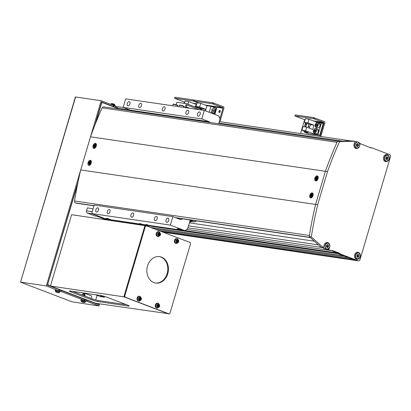 <?xml version="1.0" encoding="UTF-8"?>
<svg xmlns="http://www.w3.org/2000/svg" width="411" height="411" viewBox="0 0 411 411"><rect width="100%" height="100%" fill="white"/><g stroke="black" fill="none" stroke-linecap="round" stroke-linejoin="round"><path stroke-width="0.62" d="M104.163 219.474L102.997 218.554L96.796 216.196M99.739 216.628L94.771 215.898L87.348 213.073A1.783 1.433 -81.6 0 1 86.505 210.858L87.384 207.884L93.117 208.726M116.739 108.792L116.95 108.067A1.783 1.433 -81.6 0 1 118.563 106.819L123.649 107.564M314.328 241.2L189.394 222.86M358.423 147.744A3.565 2.867 98.4 0 1 356.275 148.474A3.565 2.867 98.4 0 1 354.092 143.922L354.847 141.374L354.508 141.245L352.412 140.937L337.462 141.271A356.347 286.452 98.4 0 0 325.394 171.3L315.581 204.431A356.347 286.452 98.4 0 0 309.216 236.628L320.96 247.129L323.673 248.162L321.972 247.514A1.783 1.433 -81.6 0 1 321.967 247.514L187.919 227.833M326.73 249.179L331.492 250.648L329.396 250.34L326.098 249.087L329.396 250.34L186.764 229.4M150.56 227.442L343.735 255.801L338.166 253.679L337.616 252.996L184.914 230.581M182.237 230.191L180.116 229.877M110.934 219.721L108.807 219.412M105.94 218.991L102.997 218.554M331.492 250.648L332.293 250.479L339.717 253.304L337.616 252.996L331.415 250.638L337.616 252.996L338.166 253.679L103.546 219.238M344.331 256.027L151.156 227.668M159.838 230.977L353.013 259.336L348.795 257.728L155.62 229.369M339.717 253.304L340.267 253.988L358.151 260.8A1.783 1.433 98.4 0 0 358.392 260.862L356.296 260.553A1.783 1.433 -81.6 0 1 356.049 260.492L161.862 231.747M145.854 224.432L147.919 224.93L145.854 224.432M139.56 223.512L141.631 224.005L139.56 223.512M154.551 218.359A2.23 1.305 -69.2 0 0 155.065 220.63A2.23 1.305 -69.2 0 0 157.172 218.739A2.23 1.305 -69.2 0 0 156.653 216.469A2.23 1.305 -69.2 0 0 154.551 218.359M107.363 211.429A2.23 1.305 -69.2 0 0 107.882 213.705A2.23 1.305 -69.2 0 0 109.984 211.814A2.23 1.305 -69.2 0 0 109.465 209.543A2.23 1.305 -69.2 0 0 107.363 211.429M138.82 105.242A2.23 1.305 -69.2 0 0 139.334 107.512A2.23 1.305 -69.2 0 0 141.441 105.622A2.23 1.305 -69.2 0 0 140.922 103.351A2.23 1.305 -69.2 0 0 138.82 105.242M186.003 112.167A2.23 1.305 -69.2 0 0 186.522 114.438A2.23 1.305 -69.2 0 0 188.623 112.552A2.23 1.305 -69.2 0 0 188.11 110.276A2.23 1.305 -69.2 0 0 186.003 112.167M166.085 220.049A2.23 1.305 -69.2 0 0 166.604 222.325A2.23 1.305 -69.2 0 0 168.705 220.435A2.23 1.305 -69.2 0 0 168.186 218.159A2.23 1.305 -69.2 0 0 166.085 220.049M197.537 113.857A2.23 1.305 -69.2 0 0 198.056 116.133A2.23 1.305 -69.2 0 0 200.162 114.243A2.23 1.305 -69.2 0 0 199.643 111.972A2.23 1.305 -69.2 0 0 197.537 113.857M127.282 103.546A2.23 1.305 -69.2 0 0 127.8 105.822A2.23 1.305 -69.2 0 0 129.907 103.932A2.23 1.305 -69.2 0 0 129.388 101.656A2.23 1.305 -69.2 0 0 127.282 103.546M95.83 209.738A2.23 1.305 -69.2 0 0 96.349 212.009A2.23 1.305 -69.2 0 0 98.45 210.124A2.23 1.305 -69.2 0 0 97.931 207.848A2.23 1.305 -69.2 0 0 95.83 209.738M186.404 219.387A2.23 1.788 98.4 0 0 186.635 219.5A2.23 1.788 98.4 0 0 186.943 219.577A2.23 1.788 98.4 0 0 187.508 219.546M109.598 219.166L108.694 219.453L106.197 219.084L91.689 213.561L170.329 225.105L184.842 230.633L182.34 230.263A2.672 0.277 -163.5 0 0 181.395 229.811A2.672 0.277 -163.5 0 0 178.728 228.994A2.672 0.277 -163.5 0 0 177.259 228.819A2.672 0.277 -163.5 0 0 178.246 229.348A2.672 0.277 -163.5 0 0 179.997 229.919L180.902 229.631M179.997 229.919L111.037 219.798A2.672 0.277 -163.5 0 0 110.091 219.34A2.672 0.277 -163.5 0 0 107.425 218.529A2.672 0.277 -163.5 0 0 105.956 218.354A2.672 0.277 -163.5 0 0 106.942 218.878A2.672 0.277 -163.5 0 0 108.694 219.453M130.955 214.891A2.23 1.305 -69.2 0 0 131.474 217.167A2.23 1.305 -69.2 0 0 133.58 215.277A2.23 1.305 -69.2 0 0 133.061 213.006A2.23 1.305 -69.2 0 0 130.955 214.891M162.412 108.704A2.23 1.305 -69.2 0 0 162.931 110.975A2.23 1.305 -69.2 0 0 165.032 109.09A2.23 1.305 -69.2 0 0 164.513 106.814A2.23 1.305 -69.2 0 0 162.412 108.704M218.75 123.762L220.08 119.262L218.811 115.943L204.303 110.42L201.786 118.913L209.209 121.743A2.672 2.147 -81.6 0 1 210.144 122.499M184.842 230.633L187.621 228.855L190.257 219.952M91.689 213.561L94.201 205.063L172.846 216.612L170.329 225.105M182.427 218.801A2.672 2.147 -81.6 0 1 180.64 219.531A2.672 2.147 -81.6 0 1 180.27 219.438L172.846 216.612M131.499 110.955A2.672 2.147 98.4 0 0 130.564 110.199L123.141 107.369L201.786 118.913M123.141 107.369L125.658 98.876L204.303 110.42M388.683 155.877A3.565 2.867 98.4 0 0 387.326 154.685A3.565 2.867 98.4 0 0 386.838 154.557A3.565 2.867 98.4 0 0 383.545 157.362A3.565 2.867 98.4 0 0 385.313 161.482A3.565 2.867 98.4 0 0 385.806 161.61A3.565 2.867 98.4 0 0 387.953 160.881M385.086 161.384A3.565 2.867 98.4 0 0 385.77 161.153M386.679 154.983A3.565 2.867 98.4 0 0 386.088 154.572M359.748 253.572A3.565 2.867 98.4 0 0 358.387 252.38A3.565 2.867 98.4 0 0 357.899 252.256A3.565 2.867 98.4 0 0 354.606 255.056A3.565 2.867 98.4 0 0 356.373 259.177A3.565 2.867 98.4 0 0 356.866 259.305A3.565 2.867 98.4 0 0 359.014 258.576M356.147 259.079A3.565 2.867 98.4 0 0 356.835 258.853M357.74 252.683A3.565 2.867 98.4 0 0 357.149 252.267M329.211 243.836A3.565 2.867 98.4 0 0 327.855 242.644A3.565 2.867 98.4 0 0 327.367 242.516A3.565 2.867 98.4 0 0 324.145 245.018L323.395 247.566L321.926 247.35L323.508 247.951M355.556 148.248A3.565 2.867 98.4 0 0 356.245 148.022M327.202 242.942A3.565 2.867 98.4 0 0 326.611 242.531M358.392 260.862A1.783 1.433 98.4 0 0 360 259.613L390.45 156.822A1.783 1.433 98.4 0 0 389.602 154.608L371.719 147.796L369.7 147.503M371.719 147.796L370.917 147.965L359.533 143.326M354.508 141.245L339.558 141.579L337.462 141.271M339.558 141.579A356.347 286.452 98.4 0 0 327.495 171.608L90.512 136.817A356.347 286.452 -81.6 0 1 102.118 107.852A1.783 1.433 -81.6 0 1 103.629 106.865L337.929 141.261M327.495 171.608L317.677 204.74L80.7 169.949L90.512 136.817M317.677 204.74A356.347 286.452 98.4 0 0 311.312 236.936L309.216 236.628M311.312 236.936L323.056 247.437L320.96 247.129M323.056 247.437L323.395 247.566M340.267 253.988L338.166 253.679L356.049 260.492L162.874 232.133M328.79 249.621L329.242 248.1M359.872 144.703L360.247 143.429M162.997 232.179L356.296 260.553A1.783 1.433 -81.6 0 1 356.049 260.492L358.151 260.8M83.382 300.236L84.347 300.379L84.645 299.357L61.296 290.469L59.312 290.176M84.347 300.379L60.998 291.486L61.296 290.469M114.34 107.132L115.553 107.312L115.851 106.29L117.721 107.004M115.553 107.312L117.022 107.872M98.753 303.719L98.481 304.628L86.942 300.23L84.959 299.943M99.616 303.847L98.989 305.954L86.639 301.253L86.942 300.23M115.851 106.29L113.868 105.997M75.624 96.96L20.55 282.162L75.408 96.965L101.209 100.716L113.559 105.416L113.256 106.434L112.044 106.259M20.55 282.162L71.966 301.797L98.989 305.954M60.998 291.486L60.032 291.348M57.735 290.469L46.351 285.912L101.209 100.716M20.766 282.157L46.351 285.912M86.639 301.253L85.678 301.109M58.701 290.613L59.004 289.596L47.46 285.198L78.028 182.016M94.807 125.37L101.717 102.041L113.256 106.434M85.118 293.433A2.672 2.147 98.4 0 0 84.995 293.177M83.998 295.73A2.672 2.147 98.4 0 0 84.24 293.927M58.937 289.817L59.41 289.847L58.994 289.616M84.584 299.583L85.056 299.614L84.64 299.378M83.104 295.391A1.516 1.218 98.4 0 0 83.114 293.624M95.712 123.079L101.589 103.223L102.519 102.632L116.935 108.119M77.53 184.462L47.774 284.14M98.286 303.652L97.679 304.037L48.416 285.28L47.995 284.171M102.519 102.632L101.584 102.493M48.416 285.28L47.481 285.142M97.679 304.037L96.467 303.857M153.873 282.588A13.363 10.743 -81.6 0 1 147.23 267.129A13.363 10.743 -81.6 0 1 159.586 256.623A13.363 10.743 -81.6 0 1 161.42 257.101A13.363 10.743 -81.6 0 1 168.063 272.565A13.363 10.743 -81.6 0 1 155.707 283.066A13.363 10.743 -81.6 0 1 153.873 282.588M159.273 256.582A13.363 10.743 -81.6 0 1 160.793 257.009A13.363 10.743 -81.6 0 1 167.477 272.277A13.363 10.743 -81.6 0 1 155.394 283.015M169.013 313.876L124.518 297.081L124.091 295.977L144.729 226.312L145.653 225.721L146.28 225.814L190.149 242.516L190.57 243.625L169.938 313.285L169.013 313.876L125.144 297.174L124.723 296.069L145.355 226.404L146.28 225.814M124.518 297.081L125.144 297.174M124.091 295.977L124.723 296.069M144.729 226.312L145.355 226.404M83.69 293.331A1.516 1.218 -81.6 0 1 84.019 295.74M82.59 295.196A1.516 1.218 -81.6 0 1 84.014 293.326A1.516 1.218 -81.6 0 1 84.224 293.377A1.516 1.218 -81.6 0 1 85.005 294.492A1.516 1.218 -81.6 0 1 84.553 295.941M126.377 304.659L98.193 300.523A4.454 0.462 16.5 0 1 92.198 298.854L72.449 291.332M169.127 313.804L95.655 303.267L50.44 286.051L71.576 214.691L145.653 225.721M97.094 295.365L95.727 299.979M169.055 314.04L123.839 296.824L144.98 225.464M70.975 291.908L91.894 299.871A4.454 0.462 -163.5 0 0 97.895 301.54L128.304 306.005A4.454 0.462 -163.5 0 0 129.198 305.984A4.454 0.462 -163.5 0 0 127.549 305.106L106.629 297.138A4.454 0.462 -163.5 0 0 100.633 295.468L70.224 291.009A4.454 0.462 -163.5 0 0 69.325 291.024A4.454 0.462 -163.5 0 0 70.975 291.908L71.201 291.152M50.44 286.051L123.839 296.824M84.085 293.043L91.72 295.951L90.995 298.396M84.347 302.481L83.407 301.915L81.383 301.566A6.237 6.237 0 0 0 82.39 302.07A6.227 1.459 107.9 0 1 82.37 302.059A6.227 1.459 107.9 0 0 82.406 302.075L82.215 301.874M80.895 300.554L85.467 301.905L85.745 301.206L81.131 299.773L80.895 300.554L81.383 301.566M82.421 302.028A6.088 5.549 165.7 0 0 82.56 302.075A6.088 5.549 165.7 0 0 82.888 302.172A6.227 1.459 -72.1 0 0 83.058 302.285L83.454 302.378A6.227 6.016 83.2 0 0 84.25 302.481A6.088 1.562 -99.4 0 0 84.27 302.486A6.088 1.562 -99.4 0 0 84.43 302.46A6.227 6.016 -96.8 0 1 83.633 302.357L83.407 302.244A6.227 1.459 -72.1 0 0 83.659 302.08A6.088 4.983 -142 0 1 83.33 301.982A6.088 4.983 -142 0 1 83.007 301.869A6.227 1.459 107.9 0 1 82.755 302.034L82.359 301.941A6.227 6.016 -96.8 0 1 81.645 301.556A6.088 0.992 134.7 0 1 81.465 301.582A6.227 6.016 83.2 0 0 82.179 301.967M83.058 302.285L83.171 301.931M82.888 302.172L83.017 301.874M58.573 292.714A6.088 3.504 -101.8 0 0 58.629 292.719A6.088 3.504 -101.8 0 0 58.65 292.719L55.737 291.805A6.237 6.237 0 0 0 56.379 292.149A6.227 3.678 110.9 0 0 56.59 292.231L56.59 292.01M55.254 290.788L59.821 292.139L60.098 291.44L55.403 290.048L55.254 290.788L55.737 291.805M58.65 292.719A6.227 4.983 -81.5 0 1 57.987 292.627L57.936 292.555A6.227 3.678 -69.1 0 0 58.465 292.488A6.088 4.079 -117.8 0 1 58.198 292.396A6.088 4.079 -117.8 0 1 57.93 292.288A6.227 3.678 110.9 0 1 57.401 292.355L56.954 292.226A6.227 4.983 -81.5 0 1 56.374 291.851A6.088 2.934 141.2 0 1 55.958 291.789A6.227 4.983 98.5 0 0 56.533 292.164M56.6 292.2A6.088 4.644 141.2 0 0 56.677 292.226A6.227 3.678 -69.1 0 0 57.119 292.437L57.571 292.56A6.227 4.983 98.5 0 0 58.095 292.647M114.972 106.161L115.106 105.499L114.222 105.031L110.538 104.147L111.499 103.557L114.623 104.486A6.237 6.237 0 0 0 113.97 104.132A6.227 3.648 -69.2 0 0 113.77 104.055L113.76 104.086M113.513 105.565L114.89 106.151M112.254 103.639A6.227 5.004 98.4 0 0 111.71 103.567A6.088 3.473 78.2 0 1 111.73 103.567A6.088 3.473 78.2 0 1 111.915 103.587A6.088 3.473 78.2 0 1 112.121 103.629A6.227 5.004 -81.6 0 1 112.784 103.726L113.236 103.849A6.227 3.648 110.8 0 1 113.677 104.06A6.088 4.665 -38.5 0 1 114.212 104.266A6.227 3.648 -69.2 0 0 113.97 104.132M157.716 306.246A0.688 0.555 98.4 0 0 157.881 305.121M156.776 305.224A1.747 1.403 98.4 0 0 157.603 307.392A1.747 1.403 98.4 0 0 159.422 306.231A1.747 1.403 98.4 0 0 158.589 304.063A1.747 1.403 98.4 0 0 156.776 305.224M157.886 303.261A2.451 1.968 98.4 0 0 157.778 303.226A2.451 1.968 98.4 0 0 155.322 304.957A2.451 1.968 98.4 0 0 156.504 307.931A2.451 1.968 98.4 0 0 157.074 308.039L157.521 308.034C160.049 306.899 160.321 305.352 158.333 303.395L158.209 303.354A2.384 1.916 98.4 0 0 155.815 305.039A2.384 1.916 98.4 0 0 156.966 307.937A2.384 1.916 98.4 0 0 157.521 308.034M159.17 306.503A6.088 5.374 -62.1 0 0 159.278 306.169A6.088 5.374 -62.1 0 0 159.37 305.83A6.227 0.647 -163.5 0 0 158.836 305.609A0.771 0.622 98.4 0 0 158.677 305.193A6.227 3.648 -69.2 0 0 158.821 304.397A6.088 2.754 179.4 0 0 158.286 304.197A6.227 3.648 110.8 0 1 158.143 304.988A0.771 0.622 98.4 0 0 157.793 305.214A6.227 0.647 -163.5 0 0 157.089 304.962A6.088 1.007 107.5 0 1 156.992 305.301A6.088 1.007 107.5 0 1 156.889 305.635A6.227 0.647 16.5 0 1 157.593 305.887A0.771 0.622 98.4 0 0 157.752 306.298A6.227 3.648 110.8 0 1 157.439 307.068A6.088 1.613 32.3 0 0 157.973 307.274A6.227 3.648 -69.2 0 0 158.286 306.503A0.771 0.622 98.4 0 0 158.636 306.282A6.227 0.647 16.5 0 1 159.17 306.503M158.836 305.609L158.04 305.476L158.327 305.584L158.143 306.2M159.37 305.83L158.327 305.584M157.048 305.096L157.793 305.214M157.839 306.149L158.636 306.282M157.963 305.065L158.677 305.193M157.146 305.132A0.688 0.555 98.4 0 0 156.94 305.656M158.286 306.503L157.593 306.303M157.973 307.274L157.567 306.765M158.821 304.397L158.199 304.731M176.843 241.683A0.688 0.555 98.4 0 0 177.007 240.558M175.898 240.661A1.747 1.403 98.4 0 0 176.73 242.829A1.747 1.403 98.4 0 0 178.544 241.668A1.747 1.403 98.4 0 0 177.716 239.5A1.747 1.403 98.4 0 0 175.898 240.661M177.013 238.699A2.451 1.968 98.4 0 0 176.905 238.657A2.451 1.968 98.4 0 0 174.444 240.394A2.451 1.968 98.4 0 0 175.625 243.369A2.451 1.968 98.4 0 0 176.196 243.471L176.643 243.471C179.17 242.336 179.443 240.789 177.46 238.832L177.331 238.791A2.384 1.916 98.4 0 0 174.937 240.476A2.384 1.916 98.4 0 0 176.093 243.374A2.384 1.916 98.4 0 0 176.643 243.471M178.297 241.94A6.088 5.374 -62.1 0 0 178.405 241.606A6.088 5.374 -62.1 0 0 178.492 241.267A6.227 0.647 -163.5 0 0 177.963 241.046A0.771 0.622 98.4 0 0 177.804 240.63A6.227 3.648 -69.2 0 0 177.948 239.834A6.088 2.754 179.4 0 0 177.413 239.634A6.227 3.648 110.8 0 1 177.269 240.425A0.771 0.622 98.4 0 0 176.92 240.646A6.227 0.647 -163.5 0 0 176.211 240.399A6.088 1.007 107.5 0 1 176.114 240.733A6.088 1.007 107.5 0 1 176.011 241.072A6.227 0.647 16.5 0 1 176.72 241.319A0.771 0.622 98.4 0 0 176.879 241.735A6.227 3.648 110.8 0 1 176.56 242.505A6.088 1.613 32.3 0 0 177.095 242.706A6.227 3.648 -69.2 0 0 177.413 241.94A0.771 0.622 98.4 0 0 177.763 241.719A6.227 0.647 16.5 0 1 178.297 241.94M177.963 241.046L177.167 240.913L177.454 241.021L177.269 241.632M178.492 241.267L177.454 241.021M176.175 240.533L176.92 240.646M176.966 241.581L177.763 241.719M177.084 240.502L177.804 240.63M176.273 240.569A0.688 0.555 98.4 0 0 176.062 241.087M177.413 241.94L176.72 241.74M177.095 242.706L176.694 242.202M177.948 239.834L177.321 240.168M139.493 299.311A0.688 0.555 98.4 0 0 139.663 298.186M138.553 298.288A1.747 1.403 98.4 0 0 139.38 300.456A1.747 1.403 98.4 0 0 141.199 299.295A1.747 1.403 98.4 0 0 140.367 297.127A1.747 1.403 98.4 0 0 138.553 298.288M139.668 296.321A2.451 1.968 98.4 0 0 139.555 296.285A2.451 1.968 98.4 0 0 137.099 298.021A2.451 1.968 98.4 0 0 138.281 300.996A2.451 1.968 98.4 0 0 138.851 301.099L139.298 301.099C141.826 299.963 142.098 298.417 140.11 296.459A2.384 1.916 98.4 0 0 139.987 296.413A2.384 1.916 98.4 0 0 137.593 298.103A2.384 1.916 98.4 0 0 138.743 300.996A2.384 1.916 98.4 0 0 139.298 301.099M140.947 299.568A6.088 5.374 -62.1 0 0 141.055 299.234A6.088 5.374 -62.1 0 0 141.148 298.895A6.227 0.647 -163.5 0 0 140.613 298.669A0.771 0.622 98.4 0 0 140.454 298.252A6.227 3.648 -69.2 0 0 140.598 297.461A6.088 2.754 179.4 0 0 140.064 297.256A6.227 3.648 110.8 0 1 139.92 298.052A0.771 0.622 98.4 0 0 139.57 298.273A6.227 0.647 -163.5 0 0 138.867 298.026A6.088 1.007 107.5 0 1 138.769 298.36A6.088 1.007 107.5 0 1 138.666 298.699A6.227 0.647 16.5 0 1 139.375 298.946A0.771 0.622 98.4 0 0 139.535 299.362A6.227 3.648 110.8 0 1 139.216 300.128A6.088 1.613 32.3 0 0 139.75 300.333A6.227 3.648 -69.2 0 0 140.069 299.568A0.771 0.622 98.4 0 0 140.413 299.342A6.227 0.647 16.5 0 1 140.947 299.568M140.613 298.669L139.817 298.535L140.105 298.643L139.925 299.259M141.148 298.895L140.105 298.643M138.826 298.16L139.57 298.273M139.622 299.208L140.413 299.342M139.74 298.124L140.454 298.252M138.923 298.196A0.688 0.555 98.4 0 0 138.718 298.715M140.069 299.568L139.375 299.367M139.75 300.333L139.35 299.83M140.598 297.461L139.976 297.795M158.62 234.748A0.688 0.555 98.4 0 0 158.785 233.618M157.68 233.725A1.747 1.403 98.4 0 0 158.507 235.893A1.747 1.403 98.4 0 0 160.321 234.732A1.747 1.403 98.4 0 0 159.494 232.564A1.747 1.403 98.4 0 0 157.68 233.725M158.79 231.758A2.451 1.968 98.4 0 0 158.682 231.722A2.451 1.968 98.4 0 0 156.221 233.453A2.451 1.968 98.4 0 0 157.408 236.433A2.451 1.968 98.4 0 0 157.973 236.536L158.425 236.536C160.953 235.4 161.225 233.854 159.237 231.891L159.108 231.85A2.384 1.916 98.4 0 0 156.719 233.54A2.384 1.916 98.4 0 0 157.87 236.433A2.384 1.916 98.4 0 0 158.425 236.536M160.074 235.005A6.088 5.374 -62.1 0 0 160.182 234.671A6.088 5.374 -62.1 0 0 160.275 234.332A6.227 0.647 -163.5 0 0 159.74 234.106A0.771 0.622 98.4 0 0 159.581 233.689A6.227 3.648 -69.2 0 0 159.725 232.898A6.088 2.754 179.4 0 0 159.191 232.693A6.227 3.648 110.8 0 1 159.047 233.489A0.771 0.622 98.4 0 0 158.697 233.71A6.227 0.647 -163.5 0 0 157.988 233.458A6.088 1.007 107.5 0 1 157.891 233.797A6.088 1.007 107.5 0 1 157.793 234.131A6.227 0.647 16.5 0 1 158.497 234.383A0.771 0.622 98.4 0 0 158.656 234.799A6.227 3.648 110.8 0 1 158.338 235.565A6.088 1.613 32.3 0 0 158.872 235.77A6.227 3.648 -69.2 0 0 159.191 235A0.771 0.622 98.4 0 0 159.54 234.779A6.227 0.647 16.5 0 1 160.074 235.005M159.74 234.106L158.944 233.972L159.232 234.08L159.047 234.696M160.275 234.332L159.232 234.08M157.952 233.597L158.697 233.71M158.744 234.645L159.54 234.779M158.867 233.561L159.581 233.689M158.05 233.633A0.688 0.555 98.4 0 0 157.845 234.152M159.191 235L158.497 234.804M158.872 235.77L158.471 235.267M159.725 232.898L159.098 233.232M96.251 146.085A2.672 1.567 -69.2 0 0 95.629 143.352A2.672 1.567 -69.2 0 0 93.102 145.622A2.672 1.567 -69.2 0 0 93.723 148.35A2.672 1.567 -69.2 0 0 96.251 146.085M91.216 163.075A2.672 1.567 -69.2 0 0 90.595 160.347A2.672 1.567 -69.2 0 0 88.072 162.612A2.672 1.567 -69.2 0 0 88.694 165.34A2.672 1.567 -69.2 0 0 91.216 163.075M318.027 178.636A2.672 1.567 -69.2 0 0 317.405 175.908A2.672 1.567 -69.2 0 0 314.877 178.179A2.672 1.567 -69.2 0 0 315.499 180.907A2.672 1.567 -69.2 0 0 318.027 178.636M312.992 195.631A2.672 1.567 -69.2 0 0 312.37 192.903A2.672 1.567 -69.2 0 0 309.848 195.168A2.672 1.567 -69.2 0 0 310.469 197.897A2.672 1.567 -69.2 0 0 312.992 195.631M76.364 203.219A0.889 0.714 -81.6 0 1 76.112 203.183L75.439 202.926A1.783 1.433 -81.6 0 1 74.53 200.984A356.347 286.452 -81.6 0 1 80.7 169.949M315.581 204.431L325.394 171.3M190.103 220.471L193.787 221.812M196.232 220.83L194.49 221.955L190.118 220.414M189.723 221.75L190.987 221.935L189.8 221.488M191.618 221.534L190.987 221.935M193.704 221.842L189.913 221.103M194.49 221.955L190.154 220.306M196.129 221.164L195.806 221.113M195.883 221.067L195.965 220.789M183.953 103.295L184.2 102.473A0.447 0.36 98.4 0 0 183.984 101.918L174.547 98.275L193.072 100.962L193.376 99.945L194.228 100.161M193.946 101.121L194.424 100.099L193.946 101.121L198.945 103.074L193.072 100.962M174.547 98.275L175.024 97.248L193.376 99.945M196.556 104.564L188.69 101.568L185.048 101.034L184.359 103.351M188.176 107.682L188.068 108.036M187.899 104.235L188.69 101.568M188.12 108.047L188.223 107.703M196.92 106.803A1.115 0.652 -69.2 0 0 196.597 107.425L196.838 106.778M195.687 107.199L196.011 106.413M197.146 106.891L196.915 107.667M196.782 106.814L195.903 106.48M219.238 112.537A1.115 0.652 -69.2 0 0 220.188 111.638A1.115 0.652 -69.2 0 0 219.952 110.436A1.115 0.652 -69.2 0 0 219.87 110.41A1.115 0.652 -69.2 0 0 218.919 111.309A1.115 0.652 -69.2 0 0 219.155 112.516A1.115 0.652 -69.2 0 0 219.238 112.537M219.87 118.712L222.993 108.165A0.447 0.36 98.4 0 0 222.783 107.615L212.472 103.813L212.775 102.791L223.425 106.721A1.069 0.858 -81.6 0 1 223.928 108.052L219.89 121.692M194.126 101.116L212.472 103.813M194.424 100.099L212.775 102.791M220.255 110.852A1.115 0.652 -69.2 0 0 219.664 112.403M215.123 107.959L210.956 106.305L207 105.725L200.722 103.336L197.08 102.801L195.996 106.454L202.068 108.766L201.693 110.035M211.167 112.321L211.542 111.047L214.794 111.525L214.414 112.799L211.167 112.321L214.619 112.876L214.794 111.525M212.523 113.446L212.77 112.609M213.16 111.289L213.412 110.451M213.802 109.131L214.188 107.821L216.181 108.114L214.362 114.253M210.956 106.305L209.189 112.28M211.804 110.163L212.184 108.889L215.431 109.367L215.056 110.641L211.804 110.163L215.256 110.718L215.431 109.367M205.474 110.867L207 105.725M205.274 110.79L205.716 109.3L199.638 106.988L200.722 103.336M195.996 106.454L199.638 106.988M214.835 114.433L216.654 108.293L216.181 108.114M214.229 114.201L214.357 113.76L212.071 113.379M202.068 108.766L205.716 109.3M214.152 113.683L214.023 114.124M201.251 108.458A1.115 0.652 -69.2 0 0 201.262 108.781M201.195 108.823L201.22 108.442M201.57 108.576L200.732 109.105L200.342 108.108M201.133 108.73L200.26 108.396M306.067 124.923A1.115 0.652 -69.2 0 0 306.488 124.112M303.359 130.79A1.115 0.652 -69.2 0 0 303.642 131.124A1.115 0.652 -69.2 0 0 303.724 131.145A1.115 0.652 -69.2 0 0 304.073 131.063M305.399 123.506A1.115 0.652 -69.2 0 0 305.106 124.785M319.953 136.38L323.919 122.981A0.447 0.36 98.4 0 0 323.709 122.432L313.398 118.625L313.701 117.608L324.351 121.538A1.069 0.858 -81.6 0 1 324.854 122.868L320.816 136.509M300.554 133.534L304.52 120.135A0.447 0.36 98.4 0 0 304.31 119.58L294.872 115.938L313.398 118.625M294.872 115.938L295.35 114.916L313.701 117.608M306.072 124.05A1.115 0.652 -69.2 0 0 305.887 124.898M301.946 130.251L305.594 130.785L306.673 127.133L303.03 126.598L301.946 130.251L308.224 132.64L304.268 132.059L308.45 133.652L319.722 135.311L323.144 123.757L321.392 123.089L317.718 122.55L309.015 119.236L305.373 118.697L304.289 122.35L310.362 124.667L309.329 128.145M319.722 135.311L317.97 134.644L321.392 123.089M305.594 130.785L314.297 134.104L317.97 134.644M304.268 132.059L304.515 131.227M305.763 126.999L306.853 123.331M316.306 127.323L315.941 128.556M314.543 133.267L314.297 134.104M308.867 124.096L308.101 126.686L309.694 126.917M304.289 122.35L307.931 122.889L309.015 119.236M306.673 127.133L312.75 129.45L314.004 125.201L307.931 122.889M306.627 124.086L305.286 123.891L305.594 122.848M305.286 123.891L306.616 124.132M306.436 132.887L305.707 132.609M305.656 132.774L306.909 133.066M305.99 126.244L304.649 126.049L305.974 126.29M310.362 124.667L314.004 125.201M304.649 126.049L305.024 124.774L306.37 124.97M308.558 126.752L308.178 126.609L308.918 124.117M309.719 126.835L308.178 126.609M315.715 130.195A1.115 0.652 -69.2 0 0 315.16 131.037L315.715 130.189M315.037 131.736L315.16 131.037A1.115 0.652 -69.2 0 0 315.103 131.695M315.412 131.505L314.574 132.023L314.102 131.315L314.466 130.087L315.304 129.573L315.776 130.282L315.412 131.505M314.98 131.648L314.102 131.315M315.345 130.421L314.466 130.087M317.477 124.245A1.115 0.652 -69.2 0 0 316.922 125.088L317.477 124.245M316.799 125.792L316.922 125.088A1.115 0.652 -69.2 0 0 316.866 125.751M317.174 125.561L316.336 126.079L315.864 125.365L316.229 124.143L317.066 123.624L317.539 124.333L317.174 125.561M316.742 125.699L315.864 125.365M317.102 124.476L316.229 124.143M185.171 107.61L186.347 103.644L201.534 109.424L201.364 109.989M199.191 109.67L186.856 104.969L186.034 107.739M189.754 108.283L186.265 106.958M176.18 104.713L176.91 102.257L186.347 103.644M357.041 256.88A1.336 1.074 98.4 0 0 357.467 254.743M357.601 254.599A1.336 1.074 -81.6 0 1 358.027 255.416A1.336 1.074 -81.6 0 1 357.652 256.69A1.336 1.074 -81.6 0 1 357.221 256.988M357.637 254.558L358.13 256.161L357.334 257.034M357.051 256.921L356.84 255.426L357.806 254.373L358.973 254.82L359.178 256.315L358.217 257.368L357.051 256.921M357.924 254.666L358.973 254.82M358.13 256.161L359.178 256.315M385.98 159.18A1.336 1.074 98.4 0 0 386.407 157.048M386.54 156.899A1.336 1.074 -81.6 0 1 386.967 157.721A1.336 1.074 -81.6 0 1 386.592 158.995A1.336 1.074 -81.6 0 1 386.16 159.293M386.576 156.863L387.07 158.466L386.273 159.34M385.986 159.227L385.78 157.732L386.741 156.678L387.912 157.125L388.118 158.62L387.157 159.674L385.986 159.227M386.864 156.971L387.912 157.125M387.07 158.466L388.118 158.62M95.506 145.705A0.688 0.401 -69.2 0 0 95.393 145.833A0.688 0.401 -69.2 0 0 95.239 146.162A0.688 0.401 -69.2 0 0 95.208 146.295M94.371 147.59A1.747 1.022 -69.2 0 0 95.891 146.075A1.747 1.022 -69.2 0 0 95.357 144.261A1.747 1.022 -69.2 0 0 93.836 145.771A1.747 1.022 -69.2 0 0 94.371 147.59M95.46 144.502A6.088 2.158 -140.8 0 0 95.244 144.466A6.088 2.158 -140.8 0 0 95.044 144.441A6.227 5.004 98.4 0 0 94.7 145.181A0.771 0.452 -69.2 0 0 94.407 145.468A6.227 0.647 -163.5 0 0 94.037 145.443A6.088 5.97 74.8 0 0 93.836 146.116A6.227 0.647 16.5 0 1 94.206 146.141A0.771 0.452 -69.2 0 0 94.309 146.491A6.227 5.004 98.4 0 0 94.191 147.313A6.088 1.022 -5 0 0 94.391 147.344A6.088 1.022 -5 0 0 94.607 147.374A6.227 5.004 -81.6 0 1 94.725 146.552A0.771 0.452 -69.2 0 0 95.018 146.259A6.227 0.647 16.5 0 1 95.609 146.373A6.088 2.79 -76.6 0 1 95.809 145.7A6.227 0.647 -163.5 0 0 95.218 145.586A0.771 0.452 -69.2 0 0 95.116 145.242A6.227 5.004 -81.6 0 1 95.46 144.502M94.7 145.181L95.599 145.628M95.044 144.441L95.316 144.78M94.715 146.604L94.309 146.491M94.191 147.313L94.622 147.225M95.033 146.265L95.393 145.833L94.407 145.468M95.218 145.586L96.087 145.936M94.037 145.443L95.172 145.797M94.206 146.141L95.193 146.506M88.714 163.188A1.747 1.022 -69.2 0 0 89.613 164.564A1.747 1.022 -69.2 0 0 90.949 162.638A1.747 1.022 -69.2 0 0 90.05 161.266A1.747 1.022 -69.2 0 0 88.714 163.188M90.713 162.997A6.088 2.502 -90.7 0 1 90.754 162.658A6.088 2.502 -90.7 0 1 90.8 162.33A6.227 1.891 -172.5 0 0 90.163 162.417A0.771 0.452 -69.2 0 0 89.994 162.15A6.227 4.68 -103.8 0 1 90.204 161.42A6.088 3.247 -147.9 0 0 89.752 161.528A6.227 4.68 76.2 0 0 89.541 162.263A0.771 0.452 -69.2 0 0 89.285 162.633A6.227 1.891 -172.5 0 0 88.868 162.802A6.088 5.687 41.2 0 0 88.817 163.131A6.088 5.687 41.2 0 0 88.781 163.47A6.227 1.891 7.5 0 1 89.197 163.295A0.771 0.452 -69.2 0 0 89.367 163.563A6.227 4.68 76.2 0 0 89.377 164.374L89.829 164.266A6.227 4.68 -103.8 0 1 89.819 163.45A0.771 0.452 -69.2 0 0 90.076 163.08A6.227 1.891 7.5 0 1 90.713 162.997M90.163 162.417L91.031 162.782M88.868 162.802L90.276 162.967L89.285 162.633M89.197 163.295L90.189 163.635M89.541 162.263L90.456 162.71A0.688 0.401 -69.2 0 0 90.276 162.967A0.688 0.401 -69.2 0 0 90.235 163.054M90.307 163.819L89.367 163.563M89.752 161.528L90.066 161.867M317.282 178.256A0.688 0.401 -69.2 0 0 317.169 178.389A0.688 0.401 -69.2 0 0 317.015 178.718A0.688 0.401 -69.2 0 0 316.984 178.852M316.146 180.146A1.747 1.022 -69.2 0 0 317.667 178.631A1.747 1.022 -69.2 0 0 317.133 176.817A1.747 1.022 -69.2 0 0 315.612 178.328A1.747 1.022 -69.2 0 0 316.146 180.146M317.23 177.059A6.088 2.158 -140.8 0 0 317.02 177.023A6.088 2.158 -140.8 0 0 316.819 176.997A6.227 5.004 98.4 0 0 316.475 177.737A0.771 0.452 -69.2 0 0 316.182 178.025A6.227 0.647 -163.5 0 0 315.812 177.999A6.088 5.97 74.8 0 0 315.612 178.672A6.227 0.647 16.5 0 1 315.982 178.698A0.771 0.452 -69.2 0 0 316.085 179.047A6.227 5.004 98.4 0 0 315.967 179.869A6.088 1.022 -5 0 0 316.167 179.9A6.088 1.022 -5 0 0 316.383 179.931A6.227 5.004 -81.6 0 1 316.501 179.109A0.771 0.452 -69.2 0 0 316.794 178.816A6.227 0.647 16.5 0 1 317.384 178.929A6.088 2.79 -76.6 0 1 317.585 178.256A6.227 0.647 -163.5 0 0 316.994 178.143A0.771 0.452 -69.2 0 0 316.891 177.799A6.227 5.004 -81.6 0 1 317.23 177.059M316.475 177.737L317.374 178.184M316.819 176.997L317.092 177.336M316.491 179.155L316.085 179.047M315.967 179.869L316.398 179.782M316.809 178.821L317.169 178.389L316.182 178.025M316.994 178.143L317.862 178.492M315.812 177.999L316.948 178.353M315.982 178.698L316.968 179.062M312.247 195.251A0.688 0.401 -69.2 0 0 312.139 195.379A0.688 0.401 -69.2 0 0 311.98 195.708A0.688 0.401 -69.2 0 0 311.949 195.841M311.117 197.136A1.747 1.022 -69.2 0 0 312.637 195.621A1.747 1.022 -69.2 0 0 312.103 193.807A1.747 1.022 -69.2 0 0 310.582 195.317A1.747 1.022 -69.2 0 0 311.117 197.136M312.201 194.049A6.088 2.158 -140.8 0 0 311.985 194.013A6.088 2.158 -140.8 0 0 311.785 193.987A6.227 5.004 98.4 0 0 311.44 194.727A0.771 0.452 -69.2 0 0 311.153 195.014A6.227 0.647 -163.5 0 0 310.778 194.989A6.088 5.97 74.8 0 0 310.582 195.662A6.227 0.647 16.5 0 1 310.952 195.687A0.771 0.452 -69.2 0 0 311.055 196.037A6.227 5.004 98.4 0 0 310.932 196.859A6.088 1.022 -5 0 0 311.132 196.895A6.088 1.022 -5 0 0 311.348 196.92A6.227 5.004 -81.6 0 1 311.471 196.098A0.771 0.452 -69.2 0 0 311.759 195.806A6.227 0.647 16.5 0 1 312.355 195.919A6.088 2.79 -76.6 0 1 312.555 195.251A6.227 0.647 -163.5 0 0 311.959 195.133A0.771 0.452 -69.2 0 0 311.857 194.788A6.227 5.004 -81.6 0 1 312.201 194.049M311.44 194.727L312.345 195.174M311.785 193.987L312.057 194.326M311.461 196.15L311.055 196.037M310.932 196.859L311.363 196.771M311.774 195.811L312.139 195.379L311.153 195.014M311.959 195.133L312.833 195.482M310.778 194.989L311.913 195.343M310.952 195.687L311.939 196.052M326.509 247.139A1.336 1.074 98.4 0 0 326.935 245.007M327.069 244.858A1.336 1.074 -81.6 0 1 327.495 245.68A1.336 1.074 -81.6 0 1 327.115 246.954A1.336 1.074 -81.6 0 1 326.683 247.252M327.105 244.822L327.598 246.425L326.802 247.299M326.514 247.186L326.308 245.691L327.269 244.637L328.44 245.084L328.646 246.579L327.685 247.633L326.514 247.186M327.387 244.93L328.44 245.084M327.598 246.425L328.646 246.579M356.455 146.049A1.336 1.074 98.4 0 0 356.876 143.912M357.01 143.768A1.336 1.074 -81.6 0 1 357.436 144.585A1.336 1.074 -81.6 0 1 357.061 145.859A1.336 1.074 -81.6 0 1 356.63 146.157M357.046 143.727L357.544 145.335L356.748 146.203M356.46 146.095L356.255 144.595L357.216 143.547L358.382 143.989L358.592 145.489L357.627 146.537L356.46 146.095M357.334 143.835L358.382 143.989M357.544 145.335L358.592 145.489M104.574 296.439L104.343 297.21L99.241 295.268M95.331 294.692L100.438 296.634L104.343 297.21M342.394 141.163L218.96 123.043M129.999 109.978L116.95 108.067M318.479 244.91L188.515 225.834M92.239 211.701L86.505 210.858M92.316 213.802L87.348 213.073M130.564 110.199L209.209 121.743M128.458 305.481L128.304 306.005M98.193 300.523L97.895 301.54M92.198 298.854L91.894 299.871M113.482 105.684L113.898 105.966L113.451 105.776M158.312 303.39A2.384 1.916 98.4 0 0 158.209 303.354L157.778 303.226M177.439 238.827A2.384 1.916 98.4 0 0 177.331 238.791L176.905 238.657M159.216 231.886A2.384 1.916 98.4 0 0 159.108 231.85L158.682 231.722M309.401 235.467L74.53 200.984M310.038 237.363L175.471 217.609M94.027 205.654L75.439 202.926M176.206 217.887L310.264 237.568L176.144 217.866M76.235 203.214L93.98 205.819L76.112 203.183M336.989 142.329L102.118 107.852M184.2 102.473L184.601 102.529M195.364 104.111L196.638 104.296M183.984 101.918L184.75 102.031M193.129 103.259L196.782 103.798M175.024 97.248L174.726 98.27M197.568 107.918A2.363 1.382 -69.2 0 0 197.763 107.389A2.363 1.382 -69.2 0 0 197.83 107.153M197.948 107.199A2.451 1.433 110.8 0 1 197.886 107.425A2.451 1.433 110.8 0 1 197.686 107.959M196.412 105.052A2.363 1.382 -69.2 0 0 194.999 106.937L196.427 105.005M196.052 105.283A2.451 1.433 110.8 0 1 196.417 105.026M211.352 106.459L222.993 108.165M205.161 105.026L222.783 107.615M213.977 103.125L213.674 104.147M199.659 107.846A2.363 1.382 -69.2 0 0 199.551 108.674M201.426 109.778A2.363 1.382 -69.2 0 0 201.935 109.223M201.837 109.552A2.451 1.433 110.8 0 1 201.369 109.978M304.52 120.135L304.926 120.197M315.684 121.774L323.919 122.981M304.31 119.58L305.075 119.693M313.454 120.926L323.709 122.432M295.35 114.916L295.052 115.933M314.903 117.942L314.6 118.959M314.615 128.895A2.451 1.433 110.8 0 1 315.879 128.535C314.918 128.34 314.138 129.028 313.531 130.595A2.363 1.382 -69.2 0 0 314.271 133.051A2.363 1.382 -69.2 0 0 316.326 131.001A2.363 1.382 -69.2 0 0 315.607 128.545A2.363 1.382 -69.2 0 0 313.552 130.595L314.132 133.113A2.451 1.433 110.8 0 1 313.429 132.003M316.449 131.037A2.451 1.433 110.8 0 1 314.132 133.113L316.023 133.832A2.451 1.433 -69.2 0 0 318.34 131.756A2.451 1.433 -69.2 0 0 317.77 129.254L315.879 128.535A2.451 1.433 110.8 0 1 316.449 131.037M318.474 130.364A2.363 1.382 110.8 0 1 318.355 131.772A2.363 1.382 110.8 0 1 317.287 133.472M315.309 124.646A2.363 1.382 -69.2 0 0 316.033 127.102A2.363 1.382 -69.2 0 0 318.088 125.057A2.363 1.382 -69.2 0 0 317.369 122.601A2.363 1.382 -69.2 0 0 315.309 124.646M316.372 122.946A2.451 1.433 110.8 0 1 317.641 122.586A2.451 1.433 110.8 0 1 318.212 125.088A2.451 1.433 110.8 0 1 315.895 127.163A2.451 1.433 110.8 0 1 315.191 126.054M317.785 127.888A2.451 1.433 -69.2 0 0 320.097 125.807A2.451 1.433 -69.2 0 0 319.532 123.305L317.641 122.586C316.681 122.396 315.9 123.079 315.294 124.646L315.895 127.163L317.785 127.888C318.746 128.078 319.527 127.389 320.133 125.828L319.532 123.305M320.236 124.415A2.363 1.382 110.8 0 1 320.118 125.817A2.363 1.382 110.8 0 1 319.049 127.523M179.581 105.052L180.028 105.016M183.887 107.425L184.169 106.48L179.468 105.088L184.097 106.387M173.288 104.127L173.74 104.091C178.251 105.19 178.169 105.642 177.876 105.56L173.18 104.168L173.75 104.091M173.766 104.096L177.804 105.463M358.844 253.068A2.939 2.363 98.4 0 0 355.782 255.026A2.939 2.363 98.4 0 0 357.18 258.673A2.939 2.363 98.4 0 0 360.236 256.721A2.939 2.363 98.4 0 0 358.844 253.068M357.025 258.832A3.118 2.507 -81.6 0 1 355.474 255.221A3.118 2.507 -81.6 0 1 358.361 252.77A3.118 2.507 -81.6 0 1 358.788 252.883A3.118 2.507 -81.6 0 1 360.339 256.49A3.118 2.507 -81.6 0 1 357.452 258.94A3.118 2.507 -81.6 0 1 357.025 258.832M356.471 252.493A3.118 2.507 98.4 0 0 356.46 252.493L358.798 252.888C361.259 255.663 360.807 257.682 357.452 258.94L355.566 258.663A3.118 2.507 98.4 0 0 355.566 258.663L355.125 258.55M387.779 155.373A2.939 2.363 98.4 0 0 384.722 157.331A2.939 2.363 98.4 0 0 386.119 160.978A2.939 2.363 98.4 0 0 389.176 159.026A2.939 2.363 98.4 0 0 387.779 155.373M387.753 155.199A3.118 2.507 -81.6 0 1 389.274 158.81A3.118 2.507 -81.6 0 1 386.391 161.246A3.118 2.507 -81.6 0 1 385.965 161.133A3.118 2.507 -81.6 0 1 384.413 157.526A3.118 2.507 -81.6 0 1 387.296 155.075A3.118 2.507 -81.6 0 1 387.727 155.188M385.41 154.798A3.118 2.507 98.4 0 0 385.4 154.798L387.737 155.194C390.193 157.968 389.746 159.987 386.391 161.246L384.064 160.855M328.307 243.333A2.939 2.363 98.4 0 0 325.25 245.29A2.939 2.363 98.4 0 0 326.647 248.938A2.939 2.363 98.4 0 0 329.704 246.985A2.939 2.363 98.4 0 0 328.307 243.333M326.493 249.092A3.118 2.507 -81.6 0 1 324.942 245.485A3.118 2.507 -81.6 0 1 327.824 243.035A3.118 2.507 -81.6 0 1 328.25 243.148A3.118 2.507 -81.6 0 1 329.802 246.754A3.118 2.507 -81.6 0 1 326.92 249.205A3.118 2.507 -81.6 0 1 326.493 249.092M325.938 242.757A3.118 2.507 98.4 0 0 325.928 242.757L328.266 243.153C330.721 245.927 330.274 247.946 326.92 249.205L324.592 248.814L323.267 247.545M323.293 247.55A3.118 2.507 98.4 0 0 324.603 248.814A3.118 2.507 98.4 0 0 325.029 248.927M358.253 142.237A2.939 2.363 98.4 0 0 355.196 144.194A2.939 2.363 98.4 0 0 356.589 147.847A2.939 2.363 98.4 0 0 359.651 145.89A2.939 2.363 98.4 0 0 358.253 142.237M354.714 141.836A3.118 2.507 98.4 0 1 355.88 141.667L358.212 142.057A3.118 2.507 -81.6 0 1 359.743 145.679A3.118 2.507 -81.6 0 1 356.866 148.114A3.118 2.507 -81.6 0 1 356.435 148.001A3.118 2.507 -81.6 0 1 354.888 144.395A3.118 2.507 -81.6 0 1 357.77 141.944A3.118 2.507 -81.6 0 1 358.197 142.052M354.534 147.719L354.976 147.837A3.118 2.507 98.4 0 0 354.976 147.837L356.866 148.114C360.216 146.855 360.668 144.836 358.212 142.057M351.179 140.963L219.387 121.62M85.467 301.905L84.507 302.496A6.237 6.237 0 0 1 84.27 302.486M85.056 299.614L84.738 300.682M83.289 302.342A6.237 6.237 0 0 0 84.008 302.46M59.821 292.139L58.86 292.73A6.237 6.237 0 0 1 58.629 292.719M59.41 289.847L59.092 290.916M113.616 106.855L113.862 106.012M115.106 105.499L114.623 104.486M139.555 296.285L140.11 296.459M199.643 107.841L199.53 108.663M316.023 133.832C316.984 134.027 317.765 133.339 318.371 131.772L317.77 129.254M178.99 106.706L179.468 105.088M180.044 105.016C184.539 106.115 184.457 106.567 184.169 106.48M172.702 105.781L173.18 104.168M177.598 106.5L177.876 105.56M94.525 148.34C93.538 147.215 93.292 146.367 93.78 145.787C93.878 144.677 94.689 144.05 96.22 143.891M89.49 165.33C88.098 163.373 88.422 161.893 90.456 160.881L91.185 160.886M316.3 180.897C315.314 179.771 315.067 178.924 315.556 178.343C315.653 177.233 316.465 176.607 317.996 176.447M311.266 197.886C310.284 196.766 310.033 195.913 310.521 195.333C310.618 194.228 311.435 193.596 312.961 193.437M355.88 141.667L354.714 141.821"/></g></svg>
